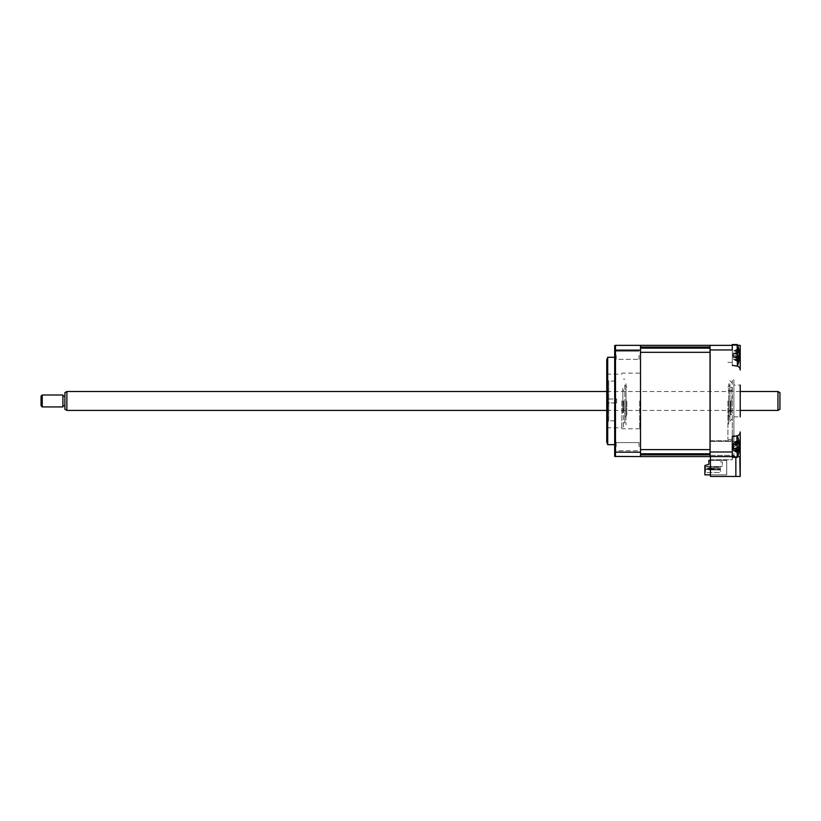 <?xml version="1.0" encoding="UTF-8"?>
<svg xmlns="http://www.w3.org/2000/svg" width="821" height="821" viewBox="0 0 821 821"><rect width="100%" height="100%" fill="white"/><g stroke="black" fill="none" stroke-linecap="round" stroke-linejoin="round"><path stroke-width="0.62" stroke-dasharray="4.11 3.08" d="M640.513 454.875L640.513 456.579L640.513 454.875L710.032 454.875L710.032 456.579L640.513 456.579L640.513 345.354L640.513 350.146L614.693 350.208L614.693 345.518L615.483 345.354L710.032 345.354L710.032 456.579L710.032 348.145L710.032 352.312L640.513 352.312L640.513 453.787L640.513 449.621L710.032 449.621L710.032 453.787L640.513 453.787L640.513 454.875L640.513 453.787M640.513 348.145L710.032 348.145L710.032 347.057L640.513 347.057M710.032 398.134L710.032 399.724L710.032 398.134M710.032 400.453L710.032 401.479L710.032 400.453M710.032 402.259L710.032 401.479L710.032 402.259M710.032 402.208L710.032 403.85L710.032 402.208M710.032 404.722L710.032 405.748L710.032 404.722M710.032 406.426L710.032 412.275L710.032 406.426M710.032 406.262L710.032 407.986L710.032 406.262M710.032 408.95L710.032 409.956L710.032 408.95M710.032 410.51L710.032 409.956L710.032 410.51M710.032 410.233L710.032 411.752L710.032 410.233M710.032 420.383L710.032 406.929L710.032 420.383M710.032 431.025L710.032 421.501L710.032 431.025M710.032 424.652L710.032 420.27L710.032 424.652M710.032 417.756L710.032 420.27L710.032 417.756M710.032 416.965L710.032 417.489L710.032 416.965M710.032 415.97L710.032 417.807L710.032 415.97M710.032 418.905L710.032 417.807L710.032 418.905M710.032 420.024L710.032 419.5L710.032 420.024M710.032 419.5L710.032 421.327L710.032 419.5M710.032 422.466L710.032 421.327L710.032 422.466M710.032 423.369L710.032 422.764L710.032 423.369M710.032 422.764L710.032 424.56L710.032 422.764M710.032 425.709L710.032 427.454L710.032 425.709M710.032 428.593L710.032 427.454L710.032 428.593M710.032 429.055L710.032 428.295L710.032 429.055M710.032 428.295L710.032 429.958L710.032 428.295M710.032 431.076L710.032 429.958L710.032 431.076M710.032 431.302L710.032 430.481L710.032 431.302M710.032 430.481L710.032 432.77L710.032 430.481M710.032 439.451L710.032 448.964L710.032 439.451M710.032 449.436L710.032 448.235L710.032 449.436C710.032 445.608 710.032 445.608 710.032 449.436C710.032 453.254 710.032 453.254 710.032 449.436C710.032 445.608 710.032 445.608 710.032 449.436C710.032 453.254 710.032 453.254 710.032 449.436M710.032 441.062L710.032 448.235L710.032 441.062M710.032 438.147L710.032 435.725L710.032 438.147M710.032 435.192L710.032 435.725L710.032 435.192M710.032 434.637L710.032 432.965L710.032 434.637M710.032 435.325L710.032 434.032L710.032 435.325M710.032 436.474L710.032 435.633L710.032 436.474M710.032 397.2L710.032 396.184L710.032 397.2M710.032 395.506L710.032 389.657L710.032 395.506M710.032 395.671L710.032 393.947L710.032 395.671M710.032 392.982L710.032 391.976L710.032 392.982M710.032 391.422L710.032 391.976L710.032 391.422M710.032 391.699L710.032 390.18L710.032 391.699M710.032 381.549L710.032 395.004L710.032 381.549M710.032 370.907L710.032 380.421L710.032 370.907M710.032 377.28L710.032 381.662L710.032 377.28M710.032 384.177L710.032 381.662L710.032 384.177M710.032 384.967L710.032 384.444L710.032 384.967M710.032 385.962L710.032 384.125L710.032 385.962M710.032 383.027L710.032 384.125L710.032 383.027M710.032 381.909L710.032 382.432L710.032 381.909M710.032 382.432L710.032 380.605L710.032 382.432M710.032 379.466L710.032 380.605L710.032 379.466M710.032 378.563L710.032 379.169L710.032 378.563M710.032 379.169L710.032 377.373L710.032 379.169M710.032 376.223L710.032 374.479L710.032 376.223M710.032 373.339L710.032 374.479L710.032 373.339M710.032 372.878L710.032 373.637L710.032 372.878M710.032 373.637L710.032 371.975L710.032 373.637M710.032 370.846L710.032 371.975L710.032 370.846M710.032 370.63L710.032 371.451L710.032 370.63M710.032 371.451L710.032 369.163L710.032 371.451M710.032 362.482L710.032 352.968L710.032 362.482M710.032 352.496L710.032 353.697L710.032 352.496C710.032 348.668 710.032 348.668 710.032 352.496C710.032 356.324 710.032 356.324 710.032 352.496C710.032 348.668 710.032 348.668 710.032 352.496C710.032 356.324 710.032 356.324 710.032 352.496M710.032 360.86L710.032 353.697L710.032 360.86M710.032 363.785L710.032 366.207L710.032 363.785M710.032 366.741L710.032 368.496L710.032 366.741M710.032 367.295L710.032 368.968L710.032 367.295M710.032 367.9L710.032 366.361L710.032 367.9M710.032 365.458L710.032 366.299L710.032 365.458M710.032 369.183C710.032 365.355 710.032 365.355 710.032 369.183C710.032 373.011 710.032 373.011 710.032 369.183C710.032 365.355 710.032 365.355 710.032 369.183C710.032 373.011 710.032 373.011 710.032 369.183M710.032 432.749C710.032 428.921 710.032 428.921 710.032 432.749C710.032 436.577 710.032 436.577 710.032 432.749C710.032 428.921 710.032 428.921 710.032 432.749C710.032 436.577 710.032 436.577 710.032 432.749M710.032 446.655C710.032 438.999 710.032 438.999 710.032 446.655C710.032 454.3 710.032 454.3 710.032 446.655C710.032 438.999 710.032 438.999 710.032 446.655C710.032 454.3 710.032 454.3 710.032 446.655M710.032 355.277C710.032 347.632 710.032 347.632 710.032 355.277C710.032 362.933 710.032 362.933 710.032 355.277C710.032 347.632 710.032 347.632 710.032 355.277C710.032 362.933 710.032 362.933 710.032 355.277M733.871 400.966L733.871 437.511L733.871 400.966M740.224 400.966L740.224 416.852L740.224 400.966M710.032 455.388L734.261 455.388L710.032 455.388L710.032 456.579L710.032 455.388M733.071 456.579L735.462 456.579A1.19 1.19 0 0 1 734.261 455.388A1.19 1.19 0 0 0 735.462 456.579L733.071 456.579L733.071 455.388L733.071 456.579M732.281 355.277C732.281 363.19 732.281 363.19 732.281 355.277C732.281 347.375 732.281 347.375 732.281 355.277C732.281 363.19 732.281 363.19 732.281 355.277C732.281 347.375 732.281 347.375 732.281 355.277M739.218 355.483L736.868 355.483L740.224 355.483L740.224 345.354L732.281 345.354L732.281 365.345L732.281 345.354L737.679 345.354M736.868 366.012L736.868 366.074A3.972 3.972 0 0 1 740.224 369.994A3.972 3.972 0 0 0 736.868 366.074A3.972 3.972 0 0 1 740.224 369.994A3.972 3.972 0 0 0 736.868 366.074L732.281 365.345M737.679 456.579L732.281 456.579L732.281 446.45L736.868 446.45L736.868 435.92M732.281 446.655C732.281 454.557 732.281 454.557 732.281 446.655C732.281 438.742 732.281 438.742 732.281 446.655C732.281 454.557 732.281 454.557 732.281 446.655C732.281 438.742 732.281 438.742 732.281 446.655M710.032 451.991L732.281 451.991L732.281 441.308L732.281 457.379L737.361 457.379L737.361 435.92L737.361 457.379L737.361 435.92L732.281 435.92L736.458 435.92L732.281 436.587L732.281 451.991L732.281 436.587L732.281 446.45L732.281 436.587L736.868 435.859L736.868 456.579L739.793 456.579L735.852 456.579L735.852 476.447L710.432 476.447L710.432 456.579L733.871 456.579L733.871 441.421L733.871 456.579L735.852 456.579L735.852 476.447L735.852 456.579L732.281 456.579L736.868 456.579L736.868 446.45L732.281 446.45L732.281 456.579L732.281 435.92L732.281 457.379L732.281 435.92L732.281 436.587L736.868 435.859A3.972 3.972 0 0 0 740.224 431.938A3.972 3.972 0 0 1 736.868 435.859A3.972 3.972 0 0 0 740.224 431.938A3.972 3.972 0 0 1 736.868 435.859A3.972 3.972 0 0 0 740.224 431.938L740.224 446.45L736.868 446.45L739.218 446.45M735.852 457.379L735.852 456.579L739.793 456.579L740.152 476.447L735.852 476.447M740.152 476.447L740.224 446.45M733.871 416.852L740.224 416.852L740.224 385.08L733.871 385.08M710.032 345.354L732.281 345.354L732.281 349.941L710.032 349.941M729.9 400.966L729.9 421.224L729.9 400.966C729.9 377.999 729.9 377.999 729.9 400.966C729.9 423.923 729.9 423.923 729.9 400.966M732.281 400.966L732.281 439.502L732.281 400.966M731.88 400.966L731.88 387.748L731.88 400.966M730.69 400.966L730.69 414.872L730.69 400.966M731.09 400.966L731.09 411.444L731.09 400.966M727.909 400.966L727.909 439.502L727.909 400.966M622.831 400.966L622.831 412.234L622.831 400.966C622.831 417.94 622.831 417.94 622.831 400.966C622.831 383.992 622.831 383.992 622.831 400.966M623.632 400.966L623.632 411.444L623.632 400.966M728.699 400.966C728.699 377.999 728.699 377.999 728.699 400.966C728.699 423.923 728.699 423.923 728.699 400.966L728.699 424.806L728.699 400.966M626.803 400.966L626.803 414.872L626.803 400.966M624.822 400.966L624.822 416.852L624.822 400.966C624.822 377.999 624.822 377.999 624.822 400.966C624.822 423.923 624.822 423.923 624.822 400.966L624.822 422.815L624.822 400.966M626.013 400.966L626.013 424.806L626.013 400.966C626.013 377.999 626.013 377.999 626.013 400.966C626.013 423.923 626.013 423.923 626.013 400.966M732.281 459.76L732.281 440.764L732.281 459.76L710.432 459.76L710.432 440.764L732.281 440.764L732.281 421.696L732.281 440.764L710.432 440.764L710.432 459.76L732.281 459.76M732.281 380.236L732.281 421.696L732.281 380.236M710.432 456.579L710.432 349.325L710.432 456.579M710.432 459.76L710.432 474.856L710.432 459.76M710.432 440.764L710.432 350.916L710.432 440.764M710.432 441.421L733.871 441.421L733.871 422.353L733.871 441.421L710.432 441.421M733.871 379.579L733.871 422.353L733.871 379.579M708.841 460.355L708.841 464.327L705.465 465.343L705.465 466.513L705.465 465.343L708.841 464.327L708.841 460.355L726.718 460.355L726.718 474.856L704.87 474.856L704.87 465.517L708.841 464.327L708.841 460.355M720.366 466.513L705.465 466.513L720.366 466.513M722.347 466.318L720.366 466.318L722.347 466.318L722.347 461.946L722.347 466.318M720.366 461.946L722.347 461.946L720.366 461.946L720.366 460.355L720.366 461.946M704.87 468.781L705.465 469.376L720.366 469.376L705.465 469.376L720.366 469.376L705.465 468.976L720.366 468.976L720.366 466.913L705.465 466.913L720.366 466.913L720.366 472.475L705.465 472.475L705.465 469.376L705.465 472.475L720.366 472.475L720.366 469.376L705.465 469.376L704.87 468.781L704.87 472.722L705.465 472.475L704.87 472.722L704.87 468.781L705.465 469.376L704.87 468.781M705.465 466.913L705.465 468.976L705.465 466.913M704.87 465.517L704.87 468.729L704.87 465.517M704.87 472.722L704.87 473.46L704.87 472.722M710.432 474.856L726.718 474.856L726.718 460.355L710.432 460.355M720.366 474.856L711.427 474.856L720.366 474.856M726.718 474.856L726.123 474.856L726.718 474.856M709.241 469.889L707.25 469.294L707.25 468.504L709.241 467.908L707.25 468.504L720.366 467.908L720.366 469.889L709.241 469.889L709.241 467.908L720.366 467.908L720.366 469.889L709.241 469.889L707.25 469.294L709.241 469.889L709.241 467.908L707.25 468.504L720.366 467.908L720.366 469.889L709.241 469.889L709.241 467.908L707.25 468.504L707.25 469.294L709.241 469.889L709.241 467.908L720.366 467.908L720.366 469.889L709.241 469.889L707.25 469.294L707.25 468.504L707.25 469.294L709.241 469.889L709.241 467.908L709.241 469.889L707.25 469.294L707.25 468.504L707.25 469.294L709.241 469.889L709.241 467.908L709.241 469.889L707.25 469.294L707.25 468.504L707.25 469.294L709.241 469.889L707.25 469.294L707.25 468.504L707.25 469.294L709.241 469.889M614.693 446.655L614.693 441.093L614.693 446.655M616.181 446.655L616.181 442.581L616.181 446.655M639.025 446.655L639.025 442.581L639.025 446.655M614.693 355.277L614.693 360.84L614.693 355.277M616.181 355.277L616.181 359.352L616.181 355.277M639.025 355.277L639.025 359.352L639.025 355.277M614.693 400.966L614.693 444.664L614.693 400.966M607.704 357.268L607.704 444.664M606.75 359.855L606.75 442.078M621.846 400.966L621.846 428.778L621.846 400.966M606.75 427.977L606.75 400.966M640.513 452.207L614.693 452.135L614.693 350.208M640.513 456.579L615.483 456.579L615.483 345.354M640.513 370.774L640.513 453.603L640.513 370.774M640.513 446.655C640.513 439.502 640.513 439.502 640.513 446.655C640.513 453.797 640.513 453.797 640.513 446.655C640.513 439.502 640.513 439.502 640.513 446.655C640.513 453.797 640.513 453.797 640.513 446.655M640.513 355.277C640.513 348.135 640.513 348.135 640.513 355.277C640.513 362.42 640.513 362.42 640.513 355.277C640.513 348.135 640.513 348.135 640.513 355.277C640.513 362.42 640.513 362.42 640.513 355.277M640.513 350.146L640.513 345.354M614.693 456.414L614.693 452.135M639.713 400.966L639.713 428.778L639.713 400.966M616.674 402.957L606.75 402.957L616.674 402.957L616.674 398.975L606.75 398.975L616.674 398.975L616.674 402.957M614.693 381.098L614.693 420.824L614.693 381.098L608.73 381.098L608.73 420.824L606.75 422.815M614.693 420.824L608.73 420.824L608.73 381.098L606.75 379.117M623.426 400.966L623.426 428.377L623.426 400.966M739.105 351.747L733.697 351.121L733.163 358.367L733.697 350.947L738.654 348.515A27.144 23.932 -35.8 0 1 739.105 350.505L739.105 352.055A27.144 10.375 -17.4 0 0 738.654 351.296L738.654 353.902A27.144 10.375 -162.6 0 1 739.105 354.898L739.105 358.818A27.144 23.932 -35.8 0 1 738.654 360.901L738.654 362.03A27.144 23.932 -144.2 0 0 739.105 360.05L739.105 358.5A27.144 10.375 -162.6 0 1 738.654 359.27L738.654 356.663A27.144 10.375 -17.4 0 0 739.105 355.657L739.105 351.747A27.144 23.932 -144.2 0 0 738.654 349.664L738.654 348.535L733.697 350.978L739.105 350.505L739.249 352.26L733.163 354.046L733.163 352.199L733.163 356.56L733.697 357.012L739.105 355.575M739.249 352.301L739.105 352.117A27.144 9.965 -17.2 0 0 738.654 351.398L738.654 354.025A27.144 9.965 -162.8 0 1 739.105 354.98L733.697 353.553L739.105 352.117M737.361 351.183L737.361 366.012L737.361 351.183M732.281 365.191L732.281 344.553L732.281 365.191M732.281 345.354L732.281 366.012L732.281 344.553L737.361 344.553L737.361 366.012A27.811 27.811 0 0 0 739.198 359.454M732.281 360.624L732.281 349.941L732.281 360.624M739.105 358.88A27.144 24.107 -36.9 0 1 738.654 360.963L736.909 360.286L738.654 360.963L738.654 362.051A27.144 24.107 -143.1 0 0 739.105 360.06L739.249 358.305L733.163 356.55L733.697 359.465L739.105 358.88M733.163 356.612L738.654 356.54M738.654 356.663L733.697 357.145L738.787 358.356M733.697 350.947L738.654 349.592M736.909 360.286L733.697 359.619L733.163 353.954L738.654 351.398M733.163 353.954L738.654 354.025M739.105 358.818L733.697 359.434L739.105 360.05L733.697 359.465L738.654 362.051M739.105 358.5L733.697 357.084L738.654 359.167M733.697 350.978L738.828 349.633M732.281 352.979L732.281 357.576L732.281 352.979M738.654 362.03L733.697 359.577L738.828 360.932M738.654 351.296L733.697 353.482L739.105 352.055M733.697 353.42L738.654 353.902M733.697 357.145L738.654 359.27M738.828 441.411L738.654 440.169A27.144 22.188 -28.6 0 1 739.105 441.985L739.105 442.95A27.144 13.721 -18.6 0 0 738.654 441.903L738.654 444.315A27.144 13.721 -161.4 0 1 739.105 445.587L739.105 449.692A27.144 22.188 -28.6 0 1 738.654 451.632L737.71 451.293L738.654 451.632L738.654 453.13A27.144 22.188 -151.4 0 0 739.105 451.314L739.105 450.349A27.144 13.721 -161.4 0 1 738.654 451.406L738.654 448.984A27.144 13.721 -18.6 0 0 739.105 447.712L739.105 443.617A27.144 22.188 -151.4 0 0 738.654 441.667L733.697 442.663L738.654 440.169M739.105 441.985L739.105 442.95L739.105 441.985L733.697 442.796L739.105 443.617M732.281 451.571L732.281 441.739L732.281 451.571M739.105 451.314L739.105 450.349L739.105 451.314L733.697 450.503L739.105 449.692M738.654 441.903L733.697 444.274L739.105 442.95M733.697 444.182L738.654 444.315M733.163 444.9L733.163 449.487L733.697 444.274L739.105 445.587M733.163 449.487L733.697 450.637L738.654 451.632M733.697 450.637L738.654 453.13M733.163 448.41L739.105 450.349M738.654 451.406L733.697 449.036L739.105 447.712M733.697 449.118L738.654 448.984M733.163 443.812L733.697 442.663M738.746 441.719L737.71 442.016L738.654 441.667M733.163 443.566L733.163 449.734L733.697 442.314L738.654 439.882M739.249 443.668L739.105 443.494A27.144 9.965 -17.2 0 0 738.654 442.765L738.654 445.393A27.144 9.965 -162.8 0 1 739.105 446.357L733.697 444.92L739.105 443.494M732.281 451.991L732.281 456.579M739.105 450.247A27.144 24.107 -36.9 0 1 738.654 452.33L736.909 451.653L738.654 452.33L738.654 453.418A27.144 24.107 -143.1 0 0 739.105 451.427L733.697 450.832L739.105 450.247M733.163 445.372L733.697 444.859L738.654 445.393M733.163 449.734L733.697 450.986L736.909 451.653M733.697 450.986L738.654 453.418M738.808 449.498L733.163 447.886L738.787 449.723M738.654 450.534L733.697 448.379L739.105 446.952M733.697 448.44L738.654 447.907M733.697 442.314L738.654 440.969M733.697 444.859L738.654 442.765M779.95 409.279L779.95 392.654M777.959 391.514L777.959 410.418M66.87 410.418L66.87 391.514M64.89 392.654L64.89 409.279M62.899 395.004L62.899 406.929M41.05 396.194L41.05 405.728M42.24 406.929L42.24 395.004M732.281 355.483L736.868 355.483L736.868 345.354L736.868 355.483L732.281 355.483M738.869 350.526L733.697 351.101L739.105 351.686M733.697 353.482L739.105 354.898M733.697 357.084L739.105 355.657M738.869 441.903L733.697 442.468L739.105 443.053M732.281 383.089L729.9 380.708M732.281 418.843L729.9 421.224M731.88 387.748L730.69 387.06M727.909 411.444L731.09 411.444L731.88 412.234M731.88 389.698L731.09 390.488L727.909 390.488M731.88 414.184L730.69 414.872M623.632 411.444L622.831 412.234M623.632 390.488L622.831 389.698M727.909 387.06L729.9 385.08M727.909 414.872L729.9 416.852M626.803 387.06L624.822 385.08M626.803 414.872L624.822 416.852M727.909 439.502L732.281 439.502M727.909 362.43L732.281 362.43M616.181 450.719L614.693 452.217L616.181 450.719L639.025 450.719L616.181 450.719M616.181 359.352L614.693 360.84L616.181 359.352L639.025 359.352L616.181 359.352M606.75 427.782L621.846 427.782M606.75 374.15L621.846 374.15M639.025 351.214L616.181 351.214L614.693 349.715L616.181 351.214L639.025 351.214M639.025 442.581L616.181 442.581L614.693 441.093L616.181 442.581L639.025 442.581M639.713 428.778L621.846 428.778M639.713 373.155L621.846 373.155M624.822 422.815L623.426 422.815M624.822 379.117L623.426 379.117M737.361 366.012L736.458 366.012M738.695 349.767L736.909 350.28M739.198 352.322L733.163 354.046M738.808 358.13L733.163 356.509M739.198 351.101A27.811 27.811 0 0 0 737.361 344.553M738.787 360.768L737.012 360.255M738.787 349.797L737.012 350.31M739.269 442.95A27.811 27.811 0 0 0 737.361 435.92M737.361 457.379A27.811 27.811 0 0 0 739.269 450.349M739.28 449.959L733.163 448.204M739.28 443.34L733.163 445.095M738.695 441.134L736.909 441.647M739.198 443.689L733.163 445.423M740.224 391.514L606.75 391.514M740.224 410.418L606.75 410.418"/><path stroke-width="1.23" d="M640.513 352.312L640.513 449.621L710.032 449.621L710.032 352.312L640.513 352.312M640.513 456.579L732.281 456.579L710.032 456.579L710.032 345.354L640.513 345.354L640.513 350.146L615.483 350.146L615.483 456.579L614.693 456.414L614.693 452.135L640.513 452.207L640.513 456.579L614.693 456.414M640.513 347.057L710.032 347.057L710.032 348.145L640.513 348.145M640.513 453.787L710.032 453.787L710.032 454.875L640.513 454.875M710.032 349.941L732.281 349.941L732.281 345.354L710.032 345.354M737.679 345.354L740.224 345.354L740.224 369.994A3.972 3.972 0 0 0 736.868 366.074L732.281 365.345M732.281 451.991L732.281 436.587L736.868 435.859A3.972 3.972 0 0 0 740.224 431.938L740.224 476.447L710.432 476.447L710.432 456.579L732.281 456.579L732.281 451.991L710.032 451.991M736.868 435.92L737.361 457.379A27.811 27.811 0 0 0 739.187 450.924L739.105 449.816A27.144 9.965 -162.8 0 1 738.654 450.534L738.654 447.907A27.144 9.965 -17.2 0 0 739.105 446.952L739.105 443.053A27.144 24.107 -143.1 0 0 738.654 440.969L738.654 439.882A27.144 24.107 -36.9 0 1 739.105 441.872L739.187 442.375A27.811 27.811 0 0 0 737.361 435.92M740.152 476.447L739.793 456.579L737.679 456.579M735.852 476.447L735.852 457.379M740.224 385.08L740.224 416.852M740.224 369.994L740.224 355.483L739.218 355.483M710.432 460.355L708.841 460.355L708.841 464.327L704.87 465.517L704.87 474.856L710.432 474.856M614.693 444.664L607.704 444.664L607.704 357.268L606.75 359.855L606.75 427.977M640.513 345.354L615.483 345.354L615.483 350.146L614.693 350.208L614.693 452.135M640.513 350.146L640.513 452.207M607.704 444.664L606.75 442.078L606.75 400.966M614.693 345.518L615.483 345.354L614.693 345.518L614.693 350.208M738.828 349.592L738.654 348.515A27.144 24.107 -36.9 0 1 739.105 350.505L739.187 351.008A27.811 27.811 0 0 0 737.361 344.553L737.361 366.012A27.811 27.811 0 0 0 739.187 359.557L739.105 358.438A27.144 9.965 -162.8 0 1 738.654 359.167L738.654 356.54A27.144 9.965 -17.2 0 0 739.105 355.575L739.105 351.686A27.144 24.107 -143.1 0 0 738.654 349.592L738.654 349.592M738.869 350.526L739.105 352.117M737.361 344.553L732.281 344.553L732.281 345.354M739.187 355.277L739.239 357.833M738.869 441.903L739.105 443.494M732.281 456.579L732.281 457.379L737.361 457.379M739.187 446.655L739.239 449.21M777.959 391.514L779.95 392.654L779.95 409.279L777.959 410.418L777.959 391.514L740.224 391.514M66.87 391.514L66.87 410.418L64.89 409.279L64.89 392.654L66.87 391.514L606.75 391.514M42.24 406.929L41.05 405.728L41.05 396.194L42.24 395.004L42.24 406.929L62.899 406.929L62.899 395.004L42.24 395.004M740.224 446.45L739.218 446.45M614.693 357.268L607.704 357.268M736.458 366.012L737.361 366.012M64.89 396.194L62.899 396.194M64.89 405.728L62.899 405.728M777.959 410.418L740.224 410.418M606.75 410.418L66.87 410.418"/></g></svg>
